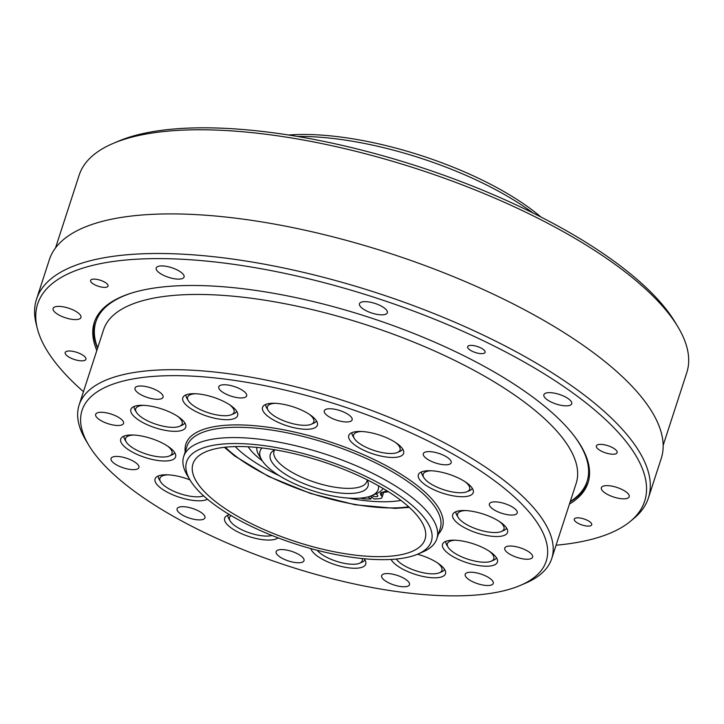 <?xml version="1.0" encoding="UTF-8"?>
<svg xmlns="http://www.w3.org/2000/svg" width="724" height="724" viewBox="0 0 724 724"><rect width="100%" height="100%" fill="white"/><g stroke="black" fill="none" stroke-linecap="round" stroke-linejoin="round"><path stroke-width="1.09" d="M97.659 347.963A258.233 89.278 18 0 1 132.7 292.713M574.394 436.228A258.233 89.278 18 0 1 570.268 501.524M97.532 348.334A259.563 89.74 18 0 1 94.672 321.311M588.341 481.722A259.563 89.74 18 0 1 570.15 501.895M96.826 350.507A259.563 89.74 18 0 1 94.301 322.397A259.563 89.74 18 0 1 368.887 317.257A259.563 89.74 18 0 1 588.015 482.817A259.563 89.74 18 0 1 569.444 504.067M297.356 136.438A177.48 61.359 18 0 1 533.045 213.019M540.928 217.001A173.036 59.83 -162 0 0 532.891 210.539A173.036 59.83 -162 0 0 288.632 135.017M55.513 247.934L79.142 175.199A319.456 110.446 18 0 1 113.098 143.442A319.456 110.446 18 0 1 417.096 168.882A319.456 110.446 18 0 1 677.99 326.995A319.456 110.446 18 0 1 686.786 372.634L663.157 445.369M677.99 326.995L675.175 322.298A315.021 108.917 -162 0 0 417.911 166.375A315.021 108.917 -162 0 0 118.13 141.298L113.098 143.442M630.45 521.28L634.061 518.275A321.673 111.215 -162 0 0 648.378 498.049A321.673 111.215 -162 0 0 376.806 292.876A321.673 111.215 -162 0 0 36.508 299.238A321.673 111.215 -162 0 0 36.2 324.017L37.349 328.569A319.112 110.329 18 0 1 375.249 297.673A319.112 110.329 18 0 1 630.45 521.28A319.112 110.329 18 0 1 556.068 545.226M83.45 391.666A319.112 110.329 18 0 1 37.349 328.569M36.508 299.238L49.377 259.644A321.673 111.215 18 0 1 389.675 253.282A321.673 111.215 18 0 1 661.238 458.455L648.378 498.049M68.671 308.198A14.643 5.059 18 0 1 80.961 317.51A14.643 5.059 18 0 1 65.468 317.8A14.643 5.059 18 0 1 53.114 308.46A14.643 5.059 18 0 1 68.671 308.198M181.127 272.342A14.643 5.059 18 0 1 184.059 277.039A14.643 5.059 18 0 1 168.565 277.328A14.643 5.059 18 0 1 156.203 267.989A14.643 5.059 18 0 1 166.285 266.341A14.643 5.059 18 0 1 181.127 272.342M387.322 312.795A14.643 5.059 18 0 1 371.81 313.049A14.643 5.059 18 0 1 359.484 303.718A14.643 5.059 18 0 1 374.978 303.428A14.643 5.059 18 0 1 387.331 312.768A14.643 5.059 18 0 1 387.322 312.795M566.476 405.856A14.643 5.059 18 0 1 550.991 401.956A14.643 5.059 18 0 1 543.869 394.725A14.643 5.059 18 0 1 559.353 394.435A14.643 5.059 18 0 1 571.716 403.775A14.643 5.059 18 0 1 566.476 405.856M613.635 497.017A14.643 5.059 18 0 1 601.345 487.695A14.643 5.059 18 0 1 616.839 487.406A14.643 5.059 18 0 1 629.201 496.745A14.643 5.059 18 0 1 613.635 497.017M598.558 449.423A10.905 3.774 18 0 1 596.377 445.921A10.905 3.774 18 0 1 603.888 444.69A10.905 3.774 18 0 1 614.947 449.17A10.905 3.774 18 0 1 617.129 452.663A10.905 3.774 18 0 1 609.617 453.894A10.905 3.774 18 0 1 598.558 449.423M83.749 355.792A10.905 3.774 18 0 1 85.93 359.285A10.905 3.774 18 0 1 78.427 360.516A10.905 3.774 18 0 1 67.368 356.045A10.905 3.774 18 0 1 65.187 352.552A10.905 3.774 18 0 1 72.69 351.321A10.905 3.774 18 0 1 83.749 355.792M576.105 522.076A9.168 3.167 18 0 1 574.268 519.135A9.168 3.167 18 0 1 583.969 518.954A9.168 3.167 18 0 1 591.716 524.8A9.168 3.167 18 0 1 585.399 525.832A9.168 3.167 18 0 1 576.105 522.076M106.211 283.138A9.168 3.167 18 0 1 108.039 286.08A9.168 3.167 18 0 1 98.337 286.261A9.168 3.167 18 0 1 90.6 280.405A9.168 3.167 18 0 1 96.907 279.373A9.168 3.167 18 0 1 106.211 283.138M481.813 353.656A9.168 3.167 18 0 1 472.111 351.212A9.168 3.167 18 0 1 467.65 346.687A9.168 3.167 18 0 1 477.351 346.506A9.168 3.167 18 0 1 485.098 352.353A9.168 3.167 18 0 1 481.813 353.656M154.257 389.168A14.742 5.095 18 0 1 163.063 397.195A14.742 5.095 18 0 1 147.461 397.494A14.742 5.095 18 0 1 135.017 388.082A14.742 5.095 18 0 1 154.257 389.168M531.117 579.671A244.033 84.373 18 0 1 520.294 585.426A244.033 84.373 18 0 1 288.071 565.996A244.033 84.373 18 0 1 88.771 445.215A244.033 84.373 18 0 1 327.375 401.485A244.033 84.373 18 0 1 531.117 579.671M474.012 582.34A14.742 5.095 18 0 1 465.215 574.313A14.742 5.095 18 0 1 480.808 574.023A14.742 5.095 18 0 1 493.261 583.426A14.742 5.095 18 0 1 474.012 582.34M381.693 577.01A14.643 5.059 18 0 1 381.639 575.643A14.643 5.059 18 0 1 397.123 575.354A14.643 5.059 18 0 1 409.485 584.684A14.643 5.059 18 0 1 395.793 585.517A14.643 5.059 18 0 1 381.693 577.01M277.048 550.53A14.643 5.059 18 0 1 293.473 551.996A14.643 5.059 18 0 1 303.999 560.684A14.643 5.059 18 0 1 288.505 560.973A14.643 5.059 18 0 1 276.143 551.634A14.643 5.059 18 0 1 277.048 550.53M182.348 506.691A14.643 5.059 18 0 1 197.833 510.592A14.643 5.059 18 0 1 204.955 517.823A14.643 5.059 18 0 1 189.462 518.113A14.643 5.059 18 0 1 177.099 508.773A14.643 5.059 18 0 1 182.348 506.691M122.953 457.242A14.643 5.059 18 0 1 138.899 467.577A14.643 5.059 18 0 1 123.406 467.867A14.643 5.059 18 0 1 111.044 458.527A14.643 5.059 18 0 1 122.953 457.242M114.79 415.44A14.643 5.059 18 0 1 123.532 423.413A14.643 5.059 18 0 1 108.039 423.703A14.643 5.059 18 0 1 95.677 414.363A14.643 5.059 18 0 1 114.79 415.44M246.576 394.499A14.643 5.059 18 0 1 246.64 395.874A14.643 5.059 18 0 1 231.146 396.164A14.643 5.059 18 0 1 218.784 386.824A14.643 5.059 18 0 1 232.485 385.992A14.643 5.059 18 0 1 246.576 394.499M351.221 420.988A14.643 5.059 18 0 1 334.805 419.522A14.643 5.059 18 0 1 324.28 410.825A14.643 5.059 18 0 1 339.773 410.535A14.643 5.059 18 0 1 352.126 419.875A14.643 5.059 18 0 1 351.221 420.988M445.93 464.817A14.643 5.059 18 0 1 430.445 460.917A14.643 5.059 18 0 1 423.323 453.695A14.643 5.059 18 0 1 438.816 453.405A14.643 5.059 18 0 1 451.17 462.745A14.643 5.059 18 0 1 445.93 464.817M505.325 514.266A14.643 5.059 18 0 1 489.379 503.94A14.643 5.059 18 0 1 504.863 503.651A14.643 5.059 18 0 1 517.226 512.99A14.643 5.059 18 0 1 505.325 514.266M513.488 556.077A14.643 5.059 18 0 1 504.746 548.104A14.643 5.059 18 0 1 520.239 547.815A14.643 5.059 18 0 1 532.602 557.145A14.643 5.059 18 0 1 513.488 556.077M417.486 554.231A28.842 9.973 18 0 1 445.495 573.725A28.842 9.973 18 0 1 425.649 576.974A28.842 9.973 18 0 1 396.408 565.145A28.842 9.973 18 0 1 391.114 559.435M364.036 558.729A28.842 9.973 18 0 1 365.747 564.15A28.842 9.973 18 0 1 338.769 565.788A28.842 9.973 18 0 1 311.003 549.027A28.842 9.973 18 0 1 310.877 548.602M278.116 537.869A28.842 9.973 18 0 1 245.916 535.461A28.842 9.973 18 0 1 224.666 518.14A28.842 9.973 18 0 1 226.449 515.95A28.842 9.973 18 0 1 229.553 514.664M207.517 499.261A28.842 9.973 18 0 1 175.027 495.714A28.842 9.973 18 0 1 155.063 478.881A28.842 9.973 18 0 1 165.389 474.781A28.842 9.973 18 0 1 189.96 479.876M144.185 436.554A28.842 9.973 18 0 1 175.588 456.907A28.842 9.973 18 0 1 145.081 457.478A28.842 9.973 18 0 1 120.736 439.079A28.842 9.973 18 0 1 144.185 436.554M168.52 411.513A28.842 9.973 18 0 1 185.733 427.223A28.842 9.973 18 0 1 155.226 427.793A28.842 9.973 18 0 1 130.881 409.395A28.842 9.973 18 0 1 168.52 411.513M231.87 406.363A28.842 9.973 18 0 1 237.635 415.612A28.842 9.973 18 0 1 207.127 416.182A28.842 9.973 18 0 1 182.783 397.793A28.842 9.973 18 0 1 202.63 394.544A28.842 9.973 18 0 1 231.87 406.363M317.266 422.49A28.842 9.973 18 0 1 317.384 425.187A28.842 9.973 18 0 1 286.876 425.757A28.842 9.973 18 0 1 262.531 407.359A28.842 9.973 18 0 1 289.5 405.73A28.842 9.973 18 0 1 317.266 422.49M401.829 455.559A28.842 9.973 18 0 1 369.475 452.672A28.842 9.973 18 0 1 348.76 435.549A28.842 9.973 18 0 1 379.267 434.979A28.842 9.973 18 0 1 403.612 453.378A28.842 9.973 18 0 1 401.829 455.559M462.889 496.727A28.842 9.973 18 0 1 432.382 489.035A28.842 9.973 18 0 1 418.354 474.808A28.842 9.973 18 0 1 448.871 474.238A28.842 9.973 18 0 1 473.215 492.628A28.842 9.973 18 0 1 462.889 496.727M484.094 534.955A28.842 9.973 18 0 1 452.69 514.61A28.842 9.973 18 0 1 483.198 514.04A28.842 9.973 18 0 1 507.542 532.43A28.842 9.973 18 0 1 484.094 534.955M459.758 559.996A28.842 9.973 18 0 1 442.536 544.285A28.842 9.973 18 0 1 473.053 543.715A28.842 9.973 18 0 1 497.397 562.114A28.842 9.973 18 0 1 459.758 559.996M417.694 554.15L422.726 551.996A133.107 46.019 -162 0 0 428.626 548.855A133.107 46.019 -162 0 0 436.871 538.765A133.107 46.019 -162 0 0 324.497 453.867A133.107 46.019 -162 0 0 183.688 456.5A133.107 46.019 -162 0 0 187.353 475.523L190.159 480.22A128.673 44.49 18 0 1 315.972 457.161A128.673 44.49 18 0 1 423.395 551.109A128.673 44.49 18 0 1 417.694 554.15A128.673 44.49 18 0 1 295.247 543.905A128.673 44.49 18 0 1 190.159 480.22M352.19 472.844A122.012 42.182 18 0 1 425.033 539.299A122.012 42.182 18 0 1 381.349 556.629A122.012 42.182 18 0 1 252.269 524.095A122.012 42.182 18 0 1 192.946 463.885A122.012 42.182 18 0 1 352.19 472.844M520.294 585.426L525.325 583.282A248.468 85.903 -162 0 0 536.348 577.417A248.468 85.903 -162 0 0 551.733 558.575A248.468 85.903 -162 0 0 341.972 400.101A248.468 85.903 -162 0 0 79.115 405.015A248.468 85.903 -162 0 0 85.966 440.518L88.771 445.215M79.115 405.015L103.559 329.782A248.468 85.903 18 0 1 366.416 324.868A248.468 85.903 18 0 1 576.177 483.342L551.733 558.575M396.336 559.037A24.399 8.435 -162 0 0 416.4 570.946A24.399 8.435 -162 0 0 439.323 572.802L441.839 571.725A26.625 9.204 -162 0 0 444.563 569.372M439.323 572.802A24.399 8.435 -162 0 0 437.486 562.901M317.184 550.285A24.399 8.435 -162 0 0 337.565 561.661A24.399 8.435 -162 0 0 359.575 563.227L362.091 562.15A26.625 9.204 -162 0 0 364.815 559.797M359.575 563.227A24.399 8.435 -162 0 0 362.081 558.53M227.979 515.162A26.625 9.204 -162 0 0 228.793 518.665L230.196 521.018A24.399 8.435 -162 0 0 248.857 532.665A24.399 8.435 -162 0 0 272.025 535.489M231.137 515.615A24.399 8.435 -162 0 0 230.196 521.018M158.375 475.912A26.625 9.204 -162 0 0 159.19 479.415L160.592 481.759A24.399 8.435 -162 0 0 180.357 493.786A24.399 8.435 -162 0 0 203.589 495.849M167.896 474.826A24.399 8.435 -162 0 0 160.592 481.759M133.569 435.024A24.399 8.435 -162 0 0 126.266 441.957A24.399 8.435 -162 0 0 146.194 454.038A24.399 8.435 -162 0 0 169.416 455.975L171.941 454.907A26.625 9.204 -162 0 0 173.117 454.274A26.625 9.204 -162 0 0 174.656 452.554M124.048 436.11A26.625 9.204 -162 0 0 124.863 439.613L126.266 441.957M169.416 455.975A24.399 8.435 -162 0 0 170.502 455.405A24.399 8.435 -162 0 0 167.588 446.075M143.723 405.34A24.399 8.435 -162 0 0 136.411 412.273A24.399 8.435 -162 0 0 173.425 427.341A24.399 8.435 -162 0 0 179.561 426.3L182.086 425.223A26.625 9.204 -162 0 0 184.801 422.87M134.193 406.426A26.625 9.204 -162 0 0 135.008 409.929L136.411 412.273M179.561 426.3A24.399 8.435 -162 0 0 177.733 416.4M195.616 393.738A24.399 8.435 -162 0 0 188.312 400.671A24.399 8.435 -162 0 0 214.223 414.399A24.399 8.435 -162 0 0 231.463 414.689L233.988 413.612A26.625 9.204 -162 0 0 236.703 411.259M186.095 394.815A26.625 9.204 -162 0 0 186.91 398.318L188.312 400.671M231.463 414.689A24.399 8.435 -162 0 0 229.635 404.788M275.364 403.304A24.399 8.435 -162 0 0 268.061 410.237A24.399 8.435 -162 0 0 281.962 420.047A24.399 8.435 -162 0 0 311.211 424.264L313.736 423.187A26.625 9.204 -162 0 0 316.451 420.834M265.844 404.39A26.625 9.204 -162 0 0 266.658 407.893L268.061 410.237M311.211 424.264A24.399 8.435 -162 0 0 309.383 414.354M361.593 431.495A24.399 8.435 -162 0 0 354.289 438.427A24.399 8.435 -162 0 0 358.498 442.771A24.399 8.435 -162 0 0 397.44 452.455L399.965 451.378A26.625 9.204 -162 0 0 402.68 449.025M352.072 432.581A26.625 9.204 -162 0 0 352.887 436.083L354.289 438.427M397.44 452.455A24.399 8.435 -162 0 0 395.612 442.545M421.676 471.84A26.625 9.204 -162 0 0 421.866 474.021A26.625 9.204 -162 0 0 422.49 475.333L423.893 477.686A24.399 8.435 -162 0 0 443.821 489.759A24.399 8.435 -162 0 0 467.043 491.705A24.399 8.435 -162 0 0 465.206 481.804M467.043 491.705L469.559 490.637A26.625 9.204 -162 0 0 472.283 488.284M431.196 470.754A24.399 8.435 -162 0 0 423.323 476.483A24.399 8.435 -162 0 0 423.893 477.686M456.002 511.642A26.625 9.204 -162 0 0 456.817 515.135L458.22 517.488A24.399 8.435 -162 0 0 478.148 529.561A24.399 8.435 -162 0 0 501.37 531.506A24.399 8.435 -162 0 0 499.542 521.606M501.37 531.506L503.895 530.43A26.625 9.204 -162 0 0 506.61 528.086M465.523 510.556A24.399 8.435 -162 0 0 459.061 512.149A24.399 8.435 -162 0 0 458.22 517.488M445.857 541.317A26.625 9.204 -162 0 0 446.672 544.819L448.075 547.172A24.399 8.435 -162 0 0 468.003 559.245A24.399 8.435 -162 0 0 491.225 561.191A24.399 8.435 -162 0 0 489.388 551.29M491.225 561.191L493.741 560.114A26.625 9.204 -162 0 0 496.465 557.761M455.378 540.24A24.399 8.435 -162 0 0 448.075 547.172M400.978 500.429A103.939 35.938 18 0 1 385.811 501.75A103.939 35.938 18 0 1 348.235 498.103M279.292 475.704A103.939 35.938 18 0 1 235.255 446.581M386.743 490.673A78.201 27.032 18 0 1 381.847 492.429A8.878 3.068 -162 0 0 380.426 493.469A8.878 3.068 -162 0 0 381.231 495.451A8.878 3.068 18 0 1 382.028 497.433A8.878 3.068 18 0 1 379.593 498.655A84.735 29.295 18 0 1 374.145 498.99L370.417 496.157M262.287 460.781A78.201 27.032 18 0 1 248.16 446.78M367.991 496.908L370.806 499.044A84.735 29.295 18 0 1 364.697 498.89A8.878 3.068 18 0 1 360.353 498.13M375.756 493.922A4.435 1.538 18 0 1 376.923 494.637A4.435 1.538 18 0 1 377.81 496.067A4.435 1.538 18 0 1 371.765 495.623M388.326 491.659A84.636 29.259 18 0 1 383.657 492.429M371.484 496.972L370.806 499.044M378.507 485.813A62.119 21.476 18 0 1 371.629 495.687L376.661 493.533A66.554 23.014 -162 0 0 383.059 488.447M256.794 447.414A66.554 23.014 -162 0 0 258.975 455.296L261.789 459.993A62.119 21.476 18 0 1 262.025 447.966M371.629 495.687A62.119 21.476 18 0 1 272.496 471.034A62.119 21.476 18 0 1 261.789 459.993M274.785 449.785A51.368 17.756 -162 0 0 272.586 451.215A51.368 17.756 -162 0 0 280.568 470.908A51.368 17.756 -162 0 0 337.637 492.727A51.368 17.756 -162 0 0 368.054 482.229A51.368 17.756 -162 0 0 367.113 479.786M367.14 479.84A48.807 16.878 18 0 1 366.86 481.433A48.807 16.878 18 0 1 333.266 486.935A48.807 16.878 18 0 1 283.781 466.926A48.807 16.878 18 0 1 274.025 451.269A48.807 16.878 18 0 1 274.731 449.812M438.4 534.059A134.881 46.635 -162 0 0 328.551 441.405A134.881 46.635 -162 0 0 185.217 451.794M183.688 456.5L187.027 446.21A133.107 46.019 18 0 1 327.845 443.577A133.107 46.019 18 0 1 440.219 528.475L436.871 538.765M408.671 506.791A117.578 40.653 18 0 1 393.901 507.913A117.578 40.653 18 0 1 225.291 447.215M382.245 492.311L381.231 495.451M224.395 447.305L234.44 455.803L268.314 476.32L310.442 493.433L355.113 504.773L395.25 508.384L409.341 507.397M383.856 491.813L382.028 497.433"/></g></svg>
